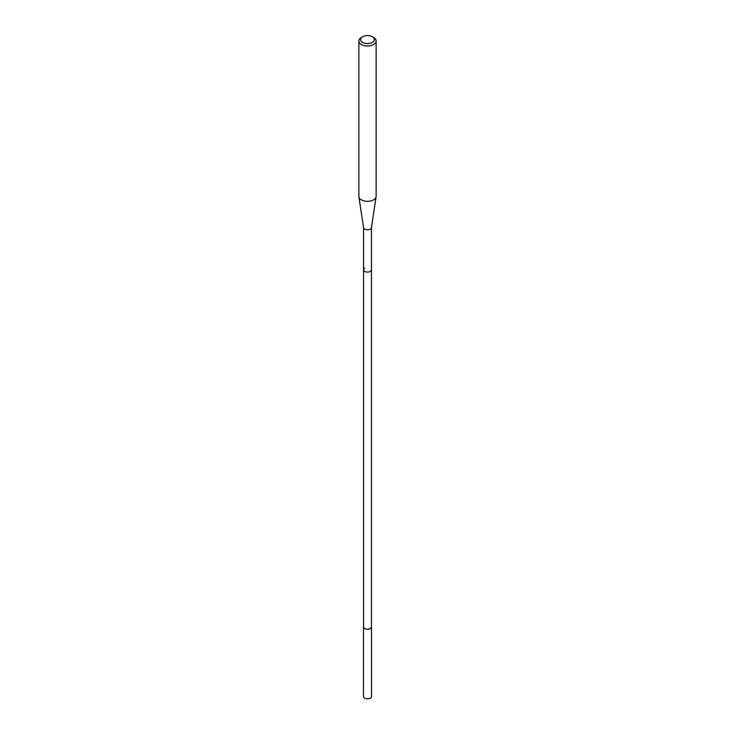 <?xml version="1.0" encoding="UTF-8"?>
<svg xmlns="http://www.w3.org/2000/svg" width="735" height="735" viewBox="0 0 735 735"><rect width="100%" height="100%" fill="white"/><g stroke="black" fill="none" stroke-linecap="round" stroke-linejoin="round"><path stroke-width="1.1" d="M371.441 626.468A4.024 2.324 180 0 1 371.524 626.946A4.024 2.324 180 0 1 370.348 628.59A4.024 2.324 180 0 1 365.956 629.096A4.024 2.324 180 0 1 363.476 626.946A4.024 2.324 180 0 1 363.559 626.468M363.476 626.946L363.476 696.477A4.024 2.324 0 0 0 365.956 698.627A4.024 2.324 0 0 0 370.348 698.121A4.024 2.324 0 0 0 371.524 696.477L371.524 626.946M363.559 227.629L363.559 626.946A3.941 2.278 0 0 0 365.993 629.05A3.941 2.278 0 0 0 370.284 628.554A3.941 2.278 0 0 0 371.441 626.946L371.441 269.818A3.941 2.278 180 0 1 370.284 271.426A3.941 2.278 180 0 1 365.993 271.922A3.941 2.278 180 0 1 363.559 269.818A3.941 2.278 180 0 1 364.716 268.211M371.441 227.528A3.941 2.278 180 0 1 371.423 227.731A3.941 2.278 180 0 1 370.284 229.136A3.941 2.278 180 0 1 366.149 229.669A3.941 2.278 180 0 1 363.577 227.731A3.941 2.278 180 0 1 363.559 227.528M363.559 269.818A3.941 2.278 0 0 0 365.993 271.922A3.941 2.278 0 0 0 370.284 271.426A3.941 2.278 0 0 0 371.441 269.818L371.441 227.629M358.864 40.976L358.864 196.337A8.636 4.98 0 0 0 358.9 196.769A8.636 4.98 0 0 0 364.542 201.023A8.636 4.98 0 0 0 373.6 199.865A8.636 4.98 0 0 0 376.099 196.769A8.636 4.98 0 0 0 376.136 196.337L376.136 40.976A8.636 4.98 180 0 1 373.6 44.504A8.636 4.98 180 0 1 364.192 45.579A8.636 4.98 180 0 1 358.864 40.976A8.636 4.98 180 0 1 361.399 37.457L362.612 36.75A6.909 3.987 180 0 1 372.388 36.75A6.909 3.987 180 0 1 372.388 42.391A6.909 3.987 180 0 1 362.612 42.391A6.909 3.987 180 0 1 362.612 36.75L361.399 37.457M372.388 36.75L373.6 37.457A8.636 4.98 180 0 1 376.136 40.976M371.423 227.731L376.099 196.769M363.577 227.731L358.9 196.769"/></g></svg>
